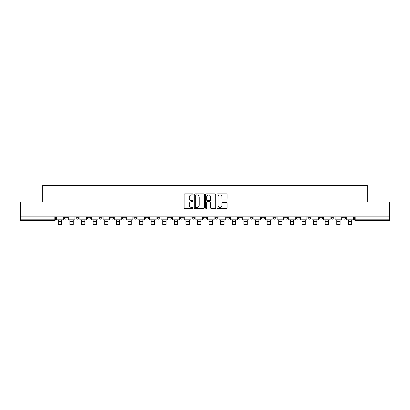 <?xml version="1.0" encoding="UTF-8"?>
<svg xmlns="http://www.w3.org/2000/svg" width="410" height="410" viewBox="0 0 410 410"><rect width="100%" height="100%" fill="white"/><g stroke="black" fill="none" stroke-linecap="round" stroke-linejoin="round"><path stroke-width="0.61" d="M193.1 194.401A0.512 0.512 0 0 0 192.592 193.889L184.833 193.889A0.728 0.728 0 0 0 184.105 194.617L184.105 207.757A0.728 0.728 0 0 0 184.833 208.49L192.592 208.49A0.512 0.512 0 0 0 193.1 207.978A0.512 0.512 0 0 0 192.592 207.465L191.588 207.465A2.337 2.337 0 0 1 189.251 205.128L189.251 204.036A2.337 2.337 0 0 1 191.588 201.699L192.592 201.699A0.512 0.512 0 0 0 193.1 201.187A0.512 0.512 0 0 0 192.592 200.68L191.588 200.68A2.337 2.337 0 0 1 189.251 198.343L189.251 197.246A2.337 2.337 0 0 1 191.588 194.909L192.592 194.909A0.512 0.512 0 0 0 193.1 194.401M342.724 217.7L342.724 216.88L342.724 217.7A1.486 1.486 0 0 0 344.21 219.186A1.486 1.486 0 0 1 342.724 217.7L345.697 217.7A1.486 1.486 0 0 1 344.21 219.186A1.486 1.486 0 0 0 345.697 217.7L345.697 216.88L345.697 217.7M307.92 217.7L307.92 216.88L307.92 217.7A1.486 1.486 0 0 0 309.406 219.186A1.486 1.486 0 0 1 307.92 217.7L310.898 217.7A1.486 1.486 0 0 1 309.406 219.186M296.322 217.7L296.322 216.88L296.322 217.7A1.486 1.486 0 0 0 297.809 219.186A1.486 1.486 0 0 1 296.322 217.7L299.295 217.7A1.486 1.486 0 0 1 297.809 219.186M261.518 216.88L261.518 217.7L264.491 217.7A1.486 1.486 0 0 1 263.005 219.186A1.486 1.486 0 0 1 261.518 217.7L261.518 216.88M249.915 216.88L249.915 217.7L252.893 217.7A1.486 1.486 0 0 1 251.402 219.186A1.486 1.486 0 0 1 249.915 217.7L249.915 216.88M191.911 216.88L191.911 217.7L194.888 217.7A1.486 1.486 0 0 1 193.397 219.186A1.486 1.486 0 0 1 191.911 217.7L191.911 216.88M157.107 216.88L157.107 217.7L160.084 217.7A1.486 1.486 0 0 1 158.598 219.186A1.486 1.486 0 0 1 157.107 217.7L157.107 216.88M133.906 216.88L133.906 217.7L136.884 217.7A1.486 1.486 0 0 1 135.392 219.186A1.486 1.486 0 0 1 133.906 217.7L133.906 216.88M122.308 216.88L122.308 217.7L125.281 217.7A1.486 1.486 0 0 1 123.794 219.186A1.486 1.486 0 0 1 122.308 217.7L122.308 216.88M99.102 217.7L99.102 216.88L99.102 217.7A1.486 1.486 0 0 0 100.593 219.186A1.486 1.486 0 0 1 99.102 217.7L102.08 217.7A1.486 1.486 0 0 1 100.593 219.186M75.901 217.7L75.901 216.88L75.901 217.7A1.486 1.486 0 0 0 77.387 219.186A1.486 1.486 0 0 1 75.901 217.7L78.879 217.7A1.486 1.486 0 0 1 77.387 219.186A1.486 1.486 0 0 0 78.879 217.7L78.879 216.88L78.879 217.7M226.33 199.034A0.728 0.728 0 0 0 227.063 198.307L227.063 194.617A0.728 0.728 0 0 0 226.33 193.889L217.72 193.889A0.728 0.728 0 0 0 216.987 194.617L216.987 207.757A0.728 0.728 0 0 0 217.72 208.49L226.33 208.49A0.728 0.728 0 0 0 227.063 207.757L227.063 203.304A0.728 0.728 0 0 0 226.33 202.576L222.645 202.576A0.728 0.728 0 0 0 221.918 203.304L221.918 205.512A1.953 1.953 0 0 1 219.965 207.465A1.953 1.953 0 0 1 218.012 205.512L218.012 196.861A1.953 1.953 0 0 1 219.965 194.909A1.953 1.953 0 0 1 221.918 196.861L221.918 198.307A0.728 0.728 0 0 0 222.645 199.034L226.33 199.034M20.5 216.88L20.5 202.079L42.66 202.079L42.66 185.499L367.339 185.499L367.339 202.079L389.5 202.079L389.5 216.88L20.5 216.88L20.5 219.186L55.673 219.186L55.673 216.88L55.673 219.186A1.486 1.486 0 0 1 54.187 220.672L20.5 220.672L20.5 219.186M204.359 194.617A0.728 0.728 0 0 0 203.632 193.889L195.016 193.889A0.728 0.728 0 0 0 194.289 194.617L194.289 207.757A0.728 0.728 0 0 0 195.016 208.49L203.632 208.49A0.728 0.728 0 0 0 204.359 207.757L204.359 194.617M206.368 193.889L214.983 193.889A0.728 0.728 0 0 1 215.711 194.617L215.711 207.757A0.728 0.728 0 0 1 214.983 208.49L211.293 208.49A0.728 0.728 0 0 1 210.566 207.757L210.566 202.427A0.728 0.728 0 0 0 209.838 201.699L207.388 201.699A0.728 0.728 0 0 0 206.66 202.427L206.66 207.978A0.512 0.512 0 0 1 206.148 208.49A0.512 0.512 0 0 1 205.641 207.978L205.641 194.617A0.728 0.728 0 0 1 206.368 193.889M354.327 216.88L354.327 219.186L389.5 219.186L389.5 220.672L355.813 220.672A1.486 1.486 0 0 1 354.327 219.186L354.327 216.88M389.5 216.88L389.5 219.186M334.099 216.88L334.099 217.7A1.486 1.486 0 0 1 332.612 219.186A1.486 1.486 0 0 1 331.121 217.7A1.486 1.486 0 0 0 332.612 219.186A1.486 1.486 0 0 0 334.099 217.7L334.099 216.88M331.121 216.88L331.121 217.7L334.099 217.7M322.496 216.88L322.496 217.7A1.486 1.486 0 0 1 321.01 219.186A1.486 1.486 0 0 1 319.523 217.7A1.486 1.486 0 0 0 321.01 219.186A1.486 1.486 0 0 0 322.496 217.7L319.523 217.7L319.523 216.88M310.898 216.88L310.898 217.7L310.898 216.88M299.295 216.88L299.295 217.7L299.295 216.88M284.719 216.88L284.719 217.7L287.692 217.7L287.692 216.88L287.692 217.7A1.486 1.486 0 0 1 286.206 219.186A1.486 1.486 0 0 1 284.719 217.7A1.486 1.486 0 0 0 286.206 219.186M276.094 217.7L276.094 216.88L276.094 217.7A1.486 1.486 0 0 1 274.608 219.186A1.486 1.486 0 0 1 273.116 217.7L276.094 217.7A1.486 1.486 0 0 1 274.608 219.186M273.116 216.88L273.116 217.7M264.491 216.88L264.491 217.7M252.893 216.88L252.893 217.7M241.29 216.88L241.29 217.7A1.486 1.486 0 0 1 239.804 219.186A1.486 1.486 0 0 1 238.318 217.7L241.29 217.7M238.318 216.88L238.318 217.7M229.687 216.88L229.687 217.7A1.486 1.486 0 0 1 228.201 219.186A1.486 1.486 0 0 1 226.715 217.7L229.687 217.7A1.486 1.486 0 0 1 228.201 219.186M226.715 216.88L226.715 217.7M218.089 216.88L218.089 217.7A1.486 1.486 0 0 1 216.603 219.186A1.486 1.486 0 0 1 215.112 217.7L218.089 217.7M215.112 216.88L215.112 217.7M206.486 216.88L206.486 217.7A1.486 1.486 0 0 1 205 219.186A1.486 1.486 0 0 1 203.514 217.7A1.486 1.486 0 0 0 205 219.186M203.514 216.88L203.514 217.7L206.486 217.7M194.888 216.88L194.888 217.7A1.486 1.486 0 0 1 193.397 219.186M183.285 216.88L183.285 217.7A1.486 1.486 0 0 1 181.799 219.186A1.486 1.486 0 0 1 180.313 217.7L183.285 217.7M180.313 216.88L180.313 217.7M171.682 216.88L171.682 217.7A1.486 1.486 0 0 1 170.196 219.186A1.486 1.486 0 0 1 168.71 217.7L171.682 217.7L171.682 216.88M168.71 216.88L168.71 217.7M160.084 216.88L160.084 217.7M148.482 216.88L148.482 217.7A1.486 1.486 0 0 1 146.995 219.186A1.486 1.486 0 0 1 145.509 217.7L148.482 217.7L148.482 216.88M145.509 216.88L145.509 217.7M136.884 217.7L136.884 216.88L136.884 217.7A1.486 1.486 0 0 1 135.392 219.186M125.281 217.7L125.281 216.88L125.281 217.7A1.486 1.486 0 0 1 123.794 219.186M113.678 216.88L113.678 217.7A1.486 1.486 0 0 1 112.191 219.186A1.486 1.486 0 0 1 110.705 217.7A1.486 1.486 0 0 0 112.191 219.186A1.486 1.486 0 0 0 113.678 217.7L113.678 216.88M110.705 216.88L110.705 217.7L113.678 217.7M102.08 216.88L102.08 217.7M90.477 216.88L90.477 217.7A1.486 1.486 0 0 1 88.99 219.186A1.486 1.486 0 0 1 87.504 217.7L90.477 217.7M87.504 216.88L87.504 217.7M67.276 216.88L67.276 217.7A1.486 1.486 0 0 1 65.79 219.186A1.486 1.486 0 0 1 64.303 217.7A1.486 1.486 0 0 0 65.79 219.186A1.486 1.486 0 0 0 67.276 217.7L67.276 216.88M64.303 216.88L64.303 217.7L67.276 217.7M195.821 194.909A0.512 0.512 0 0 0 195.309 195.421L195.309 206.958A0.512 0.512 0 0 0 195.821 207.465L196.877 207.465A2.337 2.337 0 0 0 199.214 205.128L199.214 197.246A2.337 2.337 0 0 0 196.877 194.909L195.821 194.909M210.566 196.902A1.953 1.953 0 0 0 208.613 194.95A1.953 1.953 0 0 0 206.66 196.902L206.66 199.947A0.728 0.728 0 0 0 207.388 200.68L209.838 200.68A0.728 0.728 0 0 0 210.566 199.947L210.566 196.902M56.677 219.186L63.299 219.186L63.299 219.929L61.659 219.929L61.659 224.501L58.312 224.501L58.312 219.929L56.677 219.929L56.677 216.88M63.299 219.186L63.299 216.88M68.28 219.186L74.897 219.186L74.897 219.929L73.262 219.929L73.262 224.501L69.915 224.501L69.915 219.929L68.28 219.929L68.28 216.88M74.897 219.186L74.897 216.88M79.878 219.186L86.5 219.186L86.5 219.929L84.865 219.929L84.865 224.501L81.518 224.501L81.518 219.929L79.878 219.929L79.878 216.88M86.5 219.186L86.5 216.88M91.481 219.186L98.098 219.186L98.098 219.929L96.463 219.929L96.463 224.501L93.116 224.501L93.116 219.929L91.481 219.929L91.481 216.88M98.098 219.186L98.098 216.88M103.084 219.186L109.701 219.186L109.701 219.929L108.066 219.929L108.066 224.501L104.719 224.501L104.719 219.929L103.084 219.929L103.084 216.88M109.701 219.186L109.701 216.88M114.682 219.186L121.304 219.186L121.304 219.929L119.664 219.929L119.664 224.501L116.317 224.501L116.317 219.929L114.682 219.929L114.682 216.88M121.304 219.186L121.304 216.88M126.285 219.186L132.901 219.186L132.901 219.929L131.267 219.929L131.267 224.501L127.92 224.501L127.92 219.929L126.285 219.929L126.285 216.88M132.901 219.186L132.901 216.88M137.883 219.186L144.504 219.186L144.504 219.929L142.87 219.929L142.87 224.501L139.523 224.501L139.523 219.929L137.883 219.929L137.883 216.88M144.504 219.186L144.504 216.88M149.486 219.186L156.102 219.186L156.102 219.929L154.467 219.929L154.467 224.501L151.121 224.501L151.121 219.929L149.486 219.929L149.486 216.88M156.102 219.186L156.102 216.88M161.089 219.186L167.705 219.186L167.705 219.929L166.071 219.929L166.071 224.501L162.724 224.501L162.724 219.929L161.089 219.929L161.089 216.88M167.705 219.186L167.705 216.88M172.687 219.186L179.308 219.186L179.308 219.929L177.668 219.929L177.668 224.501L174.327 224.501L174.327 219.929L172.687 219.929L172.687 216.88M179.308 219.186L179.308 216.88M184.29 219.186L190.906 219.186L190.906 219.929L189.271 219.929L189.271 224.501L185.925 224.501L185.925 219.929L184.29 219.929L184.29 216.88M190.906 219.186L190.906 216.88M195.888 219.186L202.509 219.186L202.509 219.929L200.874 219.929L200.874 224.501L197.528 224.501L197.528 219.929L195.888 219.929L195.888 216.88M202.509 219.186L202.509 216.88M207.491 219.186L214.112 219.186L214.112 219.929L212.472 219.929L212.472 224.501L209.126 224.501L209.126 219.929L207.491 219.929L207.491 216.88M214.112 219.186L214.112 216.88M219.094 219.186L225.71 219.186L225.71 219.929L224.075 219.929L224.075 224.501L220.729 224.501L220.729 219.929L219.094 219.929L219.094 216.88M225.71 219.186L225.71 216.88M230.692 219.186L237.313 219.186L237.313 219.929L235.673 219.929L235.673 224.501L232.332 224.501L232.332 219.929L230.692 219.929L230.692 216.88M237.313 219.186L237.313 216.88M242.295 219.186L248.911 219.186L248.911 219.929L247.276 219.929L247.276 224.501L243.929 224.501L243.929 219.929L242.295 219.929L242.295 216.88M248.911 219.186L248.911 216.88M253.898 219.186L260.514 219.186L260.514 219.929L258.879 219.929L258.879 224.501L255.532 224.501L255.532 219.929L253.898 219.929L253.898 216.88M260.514 219.186L260.514 216.88M265.495 219.186L272.117 219.186L272.117 219.929L270.477 219.929L270.477 224.501L267.13 224.501L267.13 219.929L265.495 219.929L265.495 216.88M272.117 219.186L272.117 216.88M277.098 219.186L283.715 219.186L283.715 219.929L282.08 219.929L282.08 224.501L278.733 224.501L278.733 219.929L277.098 219.929L277.098 216.88M283.715 219.186L283.715 216.88M288.696 219.186L295.318 219.186L295.318 219.929L293.683 219.929L293.683 224.501L290.336 224.501L290.336 219.929L288.696 219.929L288.696 216.88M295.318 219.186L295.318 216.88M300.299 219.186L306.916 219.186L306.916 219.929L305.281 219.929L305.281 224.501L301.934 224.501L301.934 219.929L300.299 219.929L300.299 216.88M306.916 219.186L306.916 216.88M311.902 219.186L318.519 219.186L318.519 219.929L316.884 219.929L316.884 224.501L313.537 224.501L313.537 219.929L311.902 219.929L311.902 216.88M318.519 219.186L318.519 216.88M323.5 219.186L330.122 219.186L330.122 219.929L328.482 219.929L328.482 224.501L325.135 224.501L325.135 219.929L323.5 219.929L323.5 216.88M330.122 219.186L330.122 216.88M335.103 219.186L341.72 219.186L341.72 219.929L340.085 219.929L340.085 224.501L336.738 224.501L336.738 219.929L335.103 219.929L335.103 216.88M341.72 219.186L341.72 216.88M346.701 219.186L353.323 219.186L353.323 219.929L351.688 219.929L351.688 224.501L348.341 224.501L348.341 219.929L346.701 219.929L346.701 216.88M353.323 219.186L353.323 216.88M54.187 216.88L54.187 220.672M355.813 216.88L355.813 220.672M58.312 221.528L61.659 221.528M69.915 221.528L73.262 221.528M81.518 221.528L84.865 221.528M93.116 221.528L96.463 221.528M104.719 221.528L108.066 221.528M116.317 221.528L119.664 221.528M127.92 221.528L131.267 221.528M139.523 221.528L142.87 221.528M151.121 221.528L154.467 221.528M162.724 221.528L166.071 221.528M174.327 221.528L177.668 221.528M185.925 221.528L189.271 221.528M197.528 221.528L200.874 221.528M209.126 221.528L212.472 221.528M220.729 221.528L224.075 221.528M232.332 221.528L235.673 221.528M243.929 221.528L247.276 221.528M255.532 221.528L258.879 221.528M267.13 221.528L270.477 221.528M278.733 221.528L282.08 221.528M290.336 221.528L293.683 221.528M301.934 221.528L305.281 221.528M313.537 221.528L316.884 221.528M325.135 221.528L328.482 221.528M336.738 221.528L340.085 221.528M348.341 221.528L351.688 221.528"/></g></svg>
